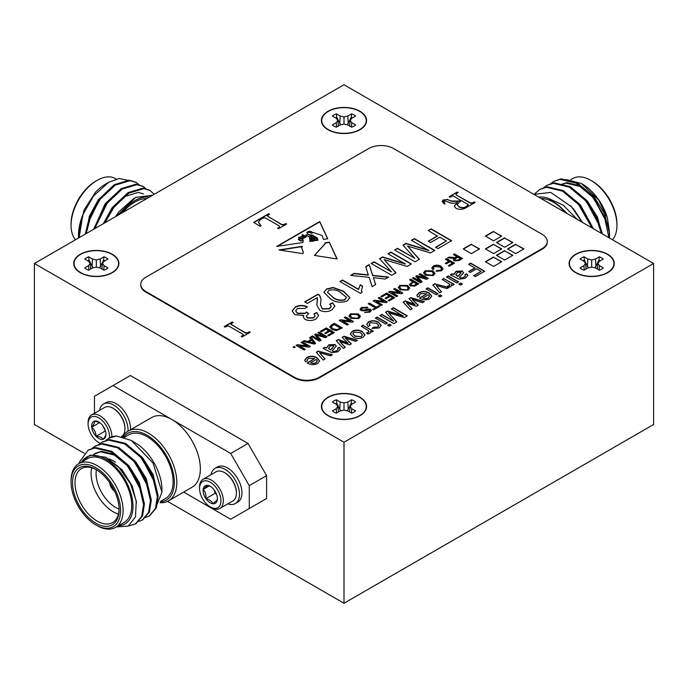 <?xml version="1.0" encoding="UTF-8"?>
<svg xmlns="http://www.w3.org/2000/svg" width="688" height="688" viewBox="0 0 688 688"><rect width="100%" height="100%" fill="white"/><g stroke="black" fill="none" stroke-linecap="round" stroke-linejoin="round"><path stroke-width="1.03" d="M580.07 259.058L583.906 261.277L585.497 263.495L583.906 265.706L580.07 267.924A13.915 8.032 0 0 0 584.009 270.195L587.844 267.976L591.68 267.064L591.68 259.918L587.844 259.006L584.009 256.787A13.915 8.032 0 0 0 580.07 259.058M586.133 268.965L585.497 263.495M584.284 270.031L583.906 265.706M594.991 267.856L598.921 260.262L599.351 256.787L595.516 259.006L591.68 259.918M595.963 266.72L595.516 259.006M583.149 260.838A12.943 7.473 180 0 1 584.439 260.262L588.369 267.856M587.397 266.72L587.844 259.006M584.439 260.262L584.009 256.787M591.68 267.064L595.516 267.976L599.351 270.195A13.915 8.032 0 0 0 603.29 267.924L599.454 265.706L597.863 263.495L599.454 261.277L603.29 259.058A13.915 8.032 0 0 0 599.351 256.787M599.076 270.031L599.454 265.706M597.227 268.965L597.863 263.495M598.921 260.262A12.943 7.473 180 0 1 600.211 260.838M607.409 254.414A22.248 12.84 180 0 1 609.224 271.39A22.248 12.84 180 0 1 574.136 271.39A22.248 12.84 180 0 1 576.948 253.863A22.248 12.84 180 0 1 607.409 254.414M160.442 501.827A38.528 22.248 -120 0 0 166.599 455.989A38.528 22.248 -120 0 0 123.685 437.078M122.713 436.811A40.282 23.254 60 0 1 128.192 431.092A40.282 23.254 60 0 1 148.333 433.087A40.282 23.254 60 0 1 174.649 468.58A40.282 23.254 60 0 1 168.474 500.864A40.282 23.254 60 0 1 160.089 502.722M168.474 500.864L192.004 487.276A40.282 23.254 -120 0 0 198.178 455A40.282 23.254 -120 0 0 171.862 419.499A40.282 23.254 -120 0 0 151.721 417.504L128.192 431.092M183.662 492.092L230.686 519.242L249.262 508.518L249.262 485.642L230.686 453.461L113.038 385.538L94.462 396.262L94.462 413.316M249.262 508.518L266.6 498.508L266.6 475.632L249.262 485.642M230.686 453.461L248.024 443.45L266.6 475.632M248.024 443.45L130.376 375.528L113.038 385.538M160.596 501.363L165.481 498.542A36.782 21.233 -120 0 0 165.481 456.075A36.782 21.233 -120 0 0 128.708 434.842L124.425 437.31M93.448 454.51L100.517 451.801L114.328 455.017L128.149 466.43L141.169 490.871M131.804 458.982L135.029 462.456L148.049 486.898M138.684 455.009L141.909 458.483L154.929 482.924M155.075 509.344L161.955 492.212L153.063 463.067L131.339 440.432L138.838 445.127A38.528 22.248 60 0 1 161.955 489.572L161.955 491.653M88.58 449.926L95.701 447.527L111.748 451.345L127.805 464.744L139.707 484.042L144.428 503.977L142.554 515.923L135.803 523.757M95.46 445.953L102.581 443.554L118.628 447.372L134.685 460.771L146.587 480.069L151.308 500.004L149.434 511.949L142.683 519.784M102.34 441.98L109.461 439.589L125.508 443.399L141.565 456.798L153.467 476.096L158.188 496.031L156.314 507.976L149.563 515.811M81.528 462.078L90.119 455.095L105.754 457.296L118.198 466.498L130.359 483.526L136.25 500.993L135.502 516.843L128.321 526.036L116.281 526.948M79.18 463.437A43.783 25.275 60 0 1 79.533 461.949L79.215 463.411M79.533 461.949L88.141 450.167L94.841 448.026L110.888 451.844L126.945 465.243L138.847 484.533L143.568 504.476L141.694 516.421L135.364 524.015L128.63 525.864M91.831 448.61L95.021 446.194L101.721 444.052L117.768 447.871L133.825 461.27L145.727 480.559L150.448 500.503L148.574 512.448L142.253 520.042L138.512 521.513M98.711 444.637L101.901 442.221L108.601 440.079L124.648 443.898L140.705 457.296L152.607 476.595L157.328 496.53L155.454 508.475L149.133 516.069L145.392 517.539M105.591 440.664L108.79 438.247L116.504 436.029A43.783 25.275 -120 0 0 109.1 438.067A43.783 25.275 -120 0 0 108.953 438.153M131.339 440.432L116.504 436.029M105.264 457.064L122.129 469.904L132.234 485.977L136.499 502.73M93.688 454.493L95.185 453.409M94.746 453.65L101.377 451.302L115.188 454.519L129.009 465.931L139.277 482.4L143.405 499.411L143.405 501.707M122.395 450.717L135.889 461.966L146.157 478.427L150.285 495.437L150.285 497.742M129.275 446.744L142.769 457.993L153.037 474.453L157.165 491.464L157.165 493.769M71.053 481.996A35.028 20.227 -120 0 0 95.821 524.892A35.028 20.227 -120 0 0 120.589 510.591A35.028 20.227 -120 0 0 95.821 467.694A35.028 20.227 -120 0 0 71.053 481.996L71.053 480.559A36.782 21.233 60 0 1 78.673 463.729A36.782 21.233 60 0 1 115.455 484.963A36.782 21.233 60 0 1 115.455 527.429A36.782 21.233 60 0 1 97.06 525.606L95.821 524.892M96.449 469.784A31.175 18 -120 0 0 81.476 468.58A31.175 18 -120 0 0 75.018 482.847A31.175 18 -120 0 0 88.623 514.22A31.175 18 -120 0 0 112.651 522.57A31.175 18 -120 0 0 119.101 509M72.541 482.847A32.929 19.006 60 0 1 95.821 469.405A32.929 19.006 60 0 1 119.11 509.731A32.929 19.006 60 0 1 95.821 523.172A32.929 19.006 60 0 1 72.541 482.847M96.38 469.741A27.675 15.979 -120 0 0 96.071 473.559A27.675 15.979 -120 0 0 119.093 509.086M118.456 514.048A31.175 18 60 0 1 91.117 473.559A31.175 18 60 0 1 91.762 467.814M109.082 458.913A31.175 18 60 0 1 113.159 460.831L115.636 462.259M109.53 482.469A8.755 5.057 -120 0 0 114.647 491.335A8.755 5.057 -120 0 1 109.53 482.469M118.379 525.735A38.528 22.248 -120 0 0 125.001 479.45A38.528 22.248 -120 0 0 81.597 462.035M115.455 527.429L124.124 522.424A36.782 21.233 -120 0 0 124.124 479.957A36.782 21.233 -120 0 0 87.342 458.724L78.673 463.729M305.326 237.042L305.919 236.199L302.402 234.608L301.98 235.408L305.326 237.326L305.902 236.345M314.485 255.446L324.985 244.008M336.974 258.929L329.303 242.408L324.891 243.174M324.985 243.862L314.433 255.437L337.12 258.946L329.303 242.124L324.796 242.898L324.985 244.145M299.59 238.762A0.886 0.507 0 0 0 298.592 239.536L300.983 240.748L302.694 240.551L302.23 239.243L299.59 238.762M308.568 232.2L312.455 232.398C310.718 231.151 309.196 230.953 307.88 231.804L308.568 232.484L312.455 232.398M307.751 231.744L308.568 232.484M301.869 236.638L298.523 237.412L302.333 238.667L301.869 236.638M305.326 237.326L304.173 237.678M303.546 237.592L301.989 235.554M298.472 239.39A0.886 0.507 0 0 0 298.592 239.82L300.983 241.032L302.694 240.551M298.549 237.549L299.899 238.813M301.499 239.114L302.333 238.667M306.031 234.857L306.521 236.629M302.737 238.942L303.262 241.368M310.365 240.009L313.324 240.886M313.195 241.247L310.787 239.734L312.404 241.368M313.745 240.877L313.702 240.301L310.52 238.401M314.76 240.731L314.468 239.166L312.361 238.177C310.451 237.824 309.978 238.039 310.942 238.839L310.46 238.521M315.517 240.619L314.863 238.512L315.611 240.602L314.734 240.731L314.855 239.613M309.901 236.354L314.863 238.796M307.398 232.166C306.556 234.135 308.181 235.176 312.266 235.305L317.194 238.151L317.976 240.241M306.771 232.51L307.398 231.882C306.556 233.843 308.181 234.892 312.266 235.021L317.194 237.859L318.08 240.232L316.54 240.465L316.317 238.1L311.664 235.597L309.892 236.208L314.863 238.512M327.626 238.796L319.757 221.863L277.35 246.347M313.702 240.301L313.195 240.963L310.787 239.45L312.404 241.084L309.875 241.462L309.6 237.326L306.014 234.685L306.53 236.491L302.729 238.796L303.27 241.221L302.72 242.537L276.679 246.442L319.757 221.579L327.746 238.779L323.498 239.415L322.027 235.477L313.272 232.501L311.81 233.292L307.398 231.882M313.702 240.017L310.942 239.123M303.322 252.384L301.533 247.646M301.903 246.665L279.878 250.079M302.935 253.648L303.331 252.238L301.525 247.499L302.462 246.295L278.95 249.933L302.935 253.648M361.312 336.406L362.464 334.824L360.521 332.614L353.942 332.149L352.806 333.714L354.819 335.968L361.312 336.69L362.464 334.97M432.434 274.968L433.56 273.411L431.815 271.511L426.078 271.278L424.978 272.766L426.586 274.658L432.434 275.252L433.552 273.557M329.879 349.384L330.395 349.693L332.545 347.81L333.396 345.608L330.042 345.944L328.726 348.412L330.395 349.693M333.869 346.451L333.396 345.608M328.606 348.016L329.879 349.667M315.955 362.593L317.306 360.83L316.368 359.446L310.615 362.774L312.937 363.35L315.955 362.877L317.297 360.976M460.496 258.645L457.924 257.166L455.774 258.404L454.759 259.436L455.327 260.176L458.105 260.03L460.496 258.645L458.105 260.03M346.253 297.199L340.827 292.692C337.455 290.001 333.474 289.218 328.864 290.345L327.522 292.288L332.94 297.25C336.337 299.951 340.336 300.733 344.937 299.581L346.253 297.199L346.313 297.844M428.151 297.818L429.51 296.055L428.564 294.67L422.81 297.99L425.132 298.566L428.151 298.102L429.501 296.201M457.185 275.888L457.692 276.198L459.842 274.306L460.693 272.113L457.348 272.448L456.024 274.916L457.692 276.198M461.166 272.955L460.693 272.113M455.903 274.521L457.185 276.172M416.722 283.92L413.849 282.261L411.914 283.37L410.934 284.411L411.613 285.236L413.815 285.511L416.722 283.92L414.812 285.021M407.158 289.562L408.285 288.005L406.539 286.105L400.803 285.873L399.702 287.36L401.31 289.252L407.158 289.846L408.276 288.152M357.837 318.037L358.973 316.48L357.218 314.579L351.482 314.347L350.39 315.835L351.989 317.727L357.837 318.32L358.964 316.626M313.1 342.039L311.698 340.285L308.964 341.859L314.029 343.209L313.1 342.039M340.285 328.056L334.119 324.495L331.134 326.869L332.94 328.795L337.163 329.655L340.285 328.056L338.659 328.993M409.154 298.902L410.891 297.895L424.014 301.869M403.28 302.29L405.198 301.181L414.967 304.646L408.973 298.721L410.891 297.612L424.341 301.679L422.475 302.763L412.121 299.357L418.252 305.197L416.386 306.272L406.548 302.823L412.198 308.688L410.315 309.772L403.108 302.109L405.198 300.897L414.967 304.363M406.548 302.823L412.017 308.792M412.121 299.357L418.063 305.3M391.592 309.032L393.33 308.035L407.107 315.99M385.727 312.421L387.628 311.329L403.211 316.033L391.352 308.895L393.33 307.751L407.348 315.852L404.372 317.564L388.711 312.868L396.813 321.932L393.863 323.635L379.845 315.534L381.814 314.399L393.682 321.244L385.564 312.232L387.628 311.045L403.211 315.749M380.086 315.68L381.814 314.683L393.682 321.244M388.711 312.868L396.649 322.027M387.817 325.338L389.374 324.444L390.922 325.338M389.374 326.232L387.576 325.192L389.374 324.151L391.171 325.192L389.374 326.232M375.596 318.277L377.144 317.383L387.146 323.154M385.598 324.048L375.347 318.131L377.144 317.091L387.396 323.007L385.598 324.048M369.207 324.254L369.912 325.605M372.191 328.511L373.55 327.557L377.566 327.307L378.718 325.63M366.79 324.366L368.587 322.113C371.993 320.522 375.278 320.651 378.452 322.5L381.186 325.51M376.706 323.274L370.264 322.724L369.189 324.125L370.135 325.501L368.157 326.439L366.781 324.229L368.587 321.829C371.993 320.238 375.278 320.359 378.452 322.208L381.195 325.364L379.2 327.952L371.933 328.408L373.55 327.264L377.566 327.024L378.727 325.484L376.706 323.274M361.57 326.37L363.118 325.476L373.12 331.255M366.678 333.112L368.286 332.665L368.544 331.005M368.286 332.665L368.544 330.722L368.897 331.642M363.118 325.476L373.369 331.109L371.752 332.046L370.316 331.22L370.608 332.407M368.544 330.722L361.32 326.232L363.118 325.192M370.316 331.22L370.617 332.27L369.834 333.353L367.676 334.05L366.678 332.829L368.286 332.381M352.815 333.861L354.819 335.968M354.819 336.26L361.312 336.69M350.312 334.05L352.325 331.504C355.765 329.879 359.093 329.999 362.309 331.865L364.941 335.168M353.107 337.06L350.312 333.904L352.325 331.212C355.765 329.595 359.093 329.715 362.309 331.573L364.941 334.875L362.937 337.344C359.566 338.926 356.289 338.831 353.107 337.06M342.271 337.516L344.009 336.509L357.132 340.483M336.389 340.904L338.307 339.803L348.076 343.26L342.082 337.335L344.009 336.226L357.459 340.293L355.584 341.377L345.238 337.98L351.362 343.811L349.504 344.886L339.666 341.446L345.307 347.311L343.432 348.395L336.217 340.723L338.307 339.519L348.076 342.977M339.666 341.446L345.135 347.414M345.238 337.98L351.172 343.923M419.336 274.512L420.213 274.005L427.979 278.485M415.948 276.464L416.962 275.879L425.863 278.571L419.087 274.366L420.213 273.712L428.228 278.339L426.534 279.328L417.582 276.645L422.208 281.822L420.523 282.794L412.508 278.167L413.643 277.513L420.42 281.426L415.776 276.275L416.962 275.596L425.863 278.279M412.757 278.305L413.643 277.797L420.42 281.426M417.582 276.645L422.045 281.917M424.986 272.904L426.586 274.658M426.586 274.951L432.434 275.252M423.524 273.041L425.15 271.038L432.95 271.149L434.979 273.489M425.442 275.312L423.516 272.895L425.15 270.754L432.95 270.866L434.988 273.342L433.363 275.501L425.442 275.312M433.345 267.933L433.818 269.077M436.312 271.313L436.957 270.737L440.621 270.522L441.662 269.034M431.823 268.088L433.251 266.359C435.925 265.061 438.557 265.147 441.137 266.617L443.072 268.862M440.01 266.987L434.283 266.548L433.328 267.787L434.042 268.999L432.649 269.498L431.815 267.942L433.251 266.075C435.925 264.777 438.557 264.863 441.137 266.333L443.081 268.716L441.49 270.805L436.072 271.244L436.957 270.453L440.621 270.238L441.67 268.896L440.01 266.987M445.635 259.324L446.521 258.817L454.286 263.298M445.635 263.478L448.989 261.543L445.385 259.178L446.521 258.533L454.536 263.16L449.187 266.239L448.266 265.706L452.48 263.272L449.909 261.793L446.314 263.865L445.385 263.332L448.989 261.259M448.516 265.852L452.48 263.272M330.395 349.977L332.545 348.094L333.396 345.892M328.597 348.162L328.726 348.696M323.377 348.42L324.822 347.586L326.619 348.008L328.838 345.058L335.09 344.8L336.303 346.322M337.765 348.438L339.562 347.586L340.508 349.074M335.09 344.8L336.312 346.184L332.02 350.906L334.273 351.68L336.681 350.914L338.066 349.323M339.562 347.586L340.517 348.936L337.98 351.749L331.831 352.703L323.025 348.343L324.822 347.302L326.619 347.715L328.838 344.774L335.09 344.507M336.681 350.914L338.075 349.177L337.584 348.24L339.562 347.302M334.273 351.68L336.681 350.631M332.433 351.155L334.273 351.396M316.446 352.419L318.561 351.207L332.037 354.974M318.561 351.207L332.373 354.776L330.472 355.877L319.585 352.686L324.934 359.067M320.9 354.466L325.106 358.973L323.205 360.073L316.282 352.23L318.561 350.914M319.585 352.686L320.9 354.174M312.937 363.35L310.615 362.774M312.937 363.634L315.955 362.877M307.132 360.194L307.278 360.951M307.45 363.015L314.751 358.517L308.456 358.414L307.123 360.048L307.398 360.89L305.455 361.802L304.681 360.151L306.865 357.459C310.279 355.773 313.633 355.851 316.91 357.683L319.576 360.873L317.564 363.531C314.141 365.104 310.838 364.975 307.656 363.144L307.209 362.868L314.751 358.517M304.689 360.297L306.865 357.751C310.279 356.057 313.633 356.135 316.91 357.975L319.576 361.019M454.785 259.582L455.327 260.176M455.327 260.46L458.105 260.313M453.65 254.698L454.536 254.19L462.302 258.671M448.103 257.897L449.006 257.381L455.25 257.888L456.995 256.916L453.401 254.551L454.536 253.906L462.551 258.533L459.068 260.537L454.226 260.838L453.323 259.651L454.192 258.37L447.716 257.845L449.006 257.097L455.25 257.596L456.995 256.633M453.332 259.789L454.192 258.37M327.522 292.434L332.94 297.25M332.94 297.534C336.337 300.243 340.336 301.017 344.937 299.873L344.937 299.581M344.937 299.873L346.253 297.483M323.919 292.409L326.499 289.261L333.061 287.756L343.45 291.463L349.848 297.801M326.499 288.977L333.061 287.472L343.45 291.17L349.848 297.663L347.268 300.966C341.024 303.15 335.374 302.419 330.309 298.764L323.91 292.262L326.499 289.261M316.815 305.352L317.521 298.91M329.913 304.32L332.545 303.073L334.893 306.255M320.453 304.896L322.397 309.05L329.449 308.809L331.289 306.375M304.93 302.023L318.088 294.421L319.636 295.634L321.021 299.237M317.065 302.152L317.34 297.603L307.312 303.399L304.681 301.877L318.088 294.137L319.636 295.35L321.021 299.091L320.453 304.75L322.397 308.766L329.449 308.525L331.298 306.237L329.655 304.156L332.545 302.789L334.893 306.117L331.762 309.918C327.892 312.051 323.902 312.18 319.791 310.297L316.815 305.231L317.065 302.445M292.176 311.157L295.152 307.364C299.039 305.36 303.098 305.248 307.312 307.02M303.219 317.048L303.718 315.396L294.817 314.7L292.168 311.01L295.152 307.08C299.039 305.076 303.098 304.965 307.312 306.736L304.947 308.405L297.422 308.499L295.651 310.778L297.465 313.195L305.128 313.178L306.547 312.034L308.645 313.556L306.255 316.162L307.536 317.787L313.59 317.684L315.087 315.74L313.883 313.866L316.772 312.507L318.639 315.603L316.033 319C312.455 320.9 308.774 321.021 304.99 319.361L303.21 316.91L303.718 315.396M314.098 314.055L316.772 312.791L318.63 315.749M306.263 316.317L307.536 318.08L313.59 317.968L315.078 315.887M295.659 310.916L297.465 313.479L305.128 313.461L306.547 312.318L308.405 313.668M468.915 264.398L470.644 263.401L484.421 271.356M468.915 271.665L474.961 268.174L468.666 264.252L470.644 263.117L484.67 271.21L475.313 276.61L473.697 275.673L481.067 271.416L476.578 268.827L470.282 272.457L468.666 271.519L474.961 267.89M473.946 275.819L481.067 271.416M361.501 290.181L361.991 292.469M340.156 281.684L342.538 280.308L358.517 289.536L360.228 285.056L362.533 286.389M362.112 292.4L360.417 293.38L339.906 281.538L342.538 280.025L358.517 289.244L360.228 284.772L362.653 286.165L361.501 290.035L362.112 292.4M365.775 266.892L369.232 264.897L372.681 275.647L388.264 277.298M350.983 275.432L354.053 273.661L368.355 275.183L365.698 266.652L369.232 264.613L372.681 275.355L388.686 277.058L385.203 279.07L373.412 277.625L375.657 284.583L372.122 286.621L369.146 277.367L350.562 275.389L354.053 273.377L368.355 274.89M373.412 277.625L375.579 284.626M388.264 253.906L390.913 252.384L411.166 264.08M379.724 258.834L382.58 257.192L405.37 264.072L388.015 253.76L390.913 252.092L411.415 263.934L407.064 266.445L384.153 259.582L396.013 272.826L391.696 275.32L371.193 263.478L374.083 261.81L391.438 271.829L379.561 258.654L382.58 256.908L405.37 263.779M371.443 263.624L374.083 262.094L391.438 271.829M384.153 259.582L395.841 272.921M411.665 240.396L414.305 238.874L434.567 250.57M403.125 245.332L405.98 243.681L428.77 250.561L411.415 240.258L414.305 238.59L434.816 250.423L430.464 252.935L407.554 246.072L419.413 259.316L415.096 261.81L394.594 249.968L397.483 248.299L414.83 258.318L402.953 245.143L405.98 243.397L428.77 250.277M394.835 250.114L397.483 248.583L414.83 258.318M407.554 246.072L419.241 259.419M432.967 285.15L435.074 283.938L448.55 287.704M435.074 283.938L448.886 287.507L446.985 288.607L436.097 285.417L441.455 291.798M437.413 287.197L441.619 291.703L439.718 292.804L432.795 284.961L435.074 283.645M436.097 285.417L437.413 286.905M438.523 296.064L440.079 295.169L441.627 296.064M440.079 296.958L438.273 295.917L440.079 294.877L441.877 295.917L440.079 296.958M426.302 289.003L427.85 288.109L437.852 293.879M436.295 294.774L426.053 288.857L427.85 287.816L438.101 293.742L436.295 294.774M425.132 298.566L422.81 297.99M425.132 298.859L428.151 298.102M419.327 295.419L419.474 296.175M419.646 298.239L426.947 293.742L420.652 293.638L419.319 295.272L419.594 296.115L417.659 297.027L416.876 295.376L419.061 292.684C422.475 290.998 425.829 291.076 429.106 292.907L431.772 296.098L429.768 298.755C426.345 300.329 423.043 300.192 419.861 298.36L419.405 298.093L426.947 293.742M416.885 295.522L419.061 292.976C422.475 291.282 425.829 291.359 429.106 293.191L431.772 296.244M457.692 276.481L459.842 274.598L460.693 272.396M455.903 274.667L456.024 275.2M450.683 274.925L452.119 274.091L453.917 274.503L456.135 271.562L462.388 271.304L463.6 272.826M465.062 274.942L466.868 274.091L467.814 275.578M462.388 271.304L463.609 272.689L459.326 277.41L461.571 278.184L463.987 277.419L465.363 275.828M466.868 274.091L467.823 275.441L465.277 278.253L459.128 279.208L450.322 274.847L452.119 273.807L453.917 274.22L456.135 271.278L462.388 271.012M463.987 277.419L465.38 275.682L464.89 274.744L466.868 273.807M461.571 278.184L463.987 277.135M459.73 277.66L461.571 277.9M459.025 284.23L460.573 283.327L462.121 284.23M460.573 285.124L458.776 284.084L460.573 283.043L462.37 284.084L460.573 285.124M446.796 277.169L448.344 276.275L458.346 282.046M456.798 282.94L446.546 277.023L448.344 275.983L458.595 281.899L456.798 282.94M442.479 279.655L444.027 278.76L454.028 284.54M447.587 286.397L449.204 285.95L449.806 284.927M444.027 278.76L454.278 284.393L452.661 285.331L451.233 284.505L451.526 285.701M449.204 285.95L449.453 284.006L442.229 279.517L444.027 278.477M449.823 285.073L449.453 284.006M451.233 284.505L451.534 285.563L450.752 286.638L448.585 287.335L447.587 286.113L449.204 285.666M501.5 236.242L493.563 231.658L485.633 236.233M493.563 231.374L485.384 236.087L493.571 240.817L501.741 236.096L493.563 231.658M512.594 242.649L504.657 238.065L496.727 242.64M504.657 237.781L496.478 242.494L504.665 247.224L512.844 242.503L504.657 238.065M479.304 249.056L471.366 244.472L463.437 249.047M471.366 244.188L463.196 248.901L471.375 253.631L479.553 248.91L471.366 244.472M501.5 249.056L493.563 244.472L485.633 249.047M493.563 244.188L485.384 248.901L493.571 253.631L501.741 248.91L493.563 244.472M501.5 261.861L493.563 257.286L485.633 261.861M493.563 256.994L485.384 261.715L493.571 266.445L501.741 261.724L493.563 257.286M512.594 255.463L504.657 250.879L496.727 255.454M504.657 250.587L496.478 255.308L504.665 260.038L512.844 255.317L504.657 250.879M410.951 284.557L411.613 285.236M411.613 285.529L413.815 285.511M413.815 285.804L414.812 285.305M409.885 279.964L410.762 279.457L418.528 283.946M409.429 284.634L412.92 282.011L409.635 279.827L410.762 279.173L418.777 283.8L414.572 286.139L410.512 285.907L409.412 284.488L412.92 281.727M399.711 287.498L401.31 289.252M401.31 289.536L407.158 289.846M398.249 287.636L399.874 285.632L407.674 285.744L409.704 288.083M400.167 289.906L398.24 287.489L399.874 285.339L407.674 285.46L409.713 287.937L408.087 290.087L400.167 289.906M393.854 289.218L394.74 288.711L402.506 293.2M388.815 292.125L389.769 291.583L399.582 292.821L393.605 289.08L394.74 288.427L402.747 293.054L401.56 293.742L391.739 292.512L397.716 295.96L396.589 296.614L388.574 291.987L389.769 291.299L399.582 292.529M391.739 292.512L397.466 296.107M381.109 296.58L386.725 293.337L394.491 297.827M385.323 298.42L389.288 296.124L386.518 294.24L381.788 296.967L380.868 296.433L386.725 293.054L394.74 297.68L389.081 300.94L388.161 300.407L392.685 297.801L390.216 296.373L386.002 298.807L385.074 298.274L389.288 295.84M388.41 300.553L392.685 297.801M378.443 298.119L379.32 297.612L387.095 302.092M373.403 301.026L374.358 300.484L384.171 301.714L378.194 297.981L379.32 297.328L387.335 301.955L386.14 302.643L376.327 301.404L382.304 304.861L381.178 305.506L373.163 300.88L374.358 300.192L384.171 301.43M376.327 301.404L382.055 304.999M368.476 303.872L369.361 303.365L376.448 307.459L379.019 305.971L379.69 306.366M372.999 309.454L375.321 307.828L368.226 303.735L369.361 303.081L376.448 307.175L379.019 305.687L379.939 306.22L373.67 309.841L372.75 309.308L375.321 307.828M360.048 309.428L361.484 307.794L367.71 307.519M364.898 312.584L369 311.879L369.499 310.211M369 311.879L369.499 309.918L369.929 310.701M361.518 309.282L362.026 310.159L363.961 310.297L367.641 309.196L370.557 309.514L371.391 310.546M369.499 309.918L364.279 310.881L360.951 310.563L360.039 309.29L361.484 307.51L367.71 307.235L366.584 307.88L362.456 308.009L361.501 309.136L362.026 309.875L363.961 310.013L367.641 308.912L370.557 309.23L371.4 310.4L369.963 312.103L364.631 312.455L369 311.595M350.398 315.973L351.989 317.727M351.989 318.011L357.837 318.32M348.936 316.11L350.553 314.098L358.362 314.218L360.392 316.549M350.854 318.372L348.928 315.964L350.553 313.814L358.362 313.934L360.4 316.411L358.766 318.561L350.854 318.372M314.029 343.209L308.964 341.859M309.72 337.799L310.761 337.197L315.439 343.458M303.468 341.403L304.32 340.913L307.699 341.807L311.114 339.838L309.557 337.602L310.761 336.914L315.594 343.372L314.313 344.112L303.124 341.317L304.32 340.629L307.699 341.523L311.114 339.554M301.387 342.607L302.264 342.099L310.03 346.58M296.347 345.514L297.293 344.972L307.115 346.202L301.138 342.469L302.264 341.816L310.279 346.442L309.084 347.13L299.263 345.892L305.248 349.349L304.113 350.003L296.098 345.376L297.293 344.688L307.115 345.918M299.263 345.892L304.999 349.487M293.372 347.234L294.146 346.786L294.928 347.234M294.146 347.689L293.122 347.096L294.146 346.503L295.178 347.096L294.146 347.689M523.688 249.056L515.751 244.472L507.821 249.047M515.751 244.188L507.581 248.901L515.759 253.631L523.938 248.91L515.751 244.472M318.234 332.88L319.112 332.373L326.886 336.853M314.846 334.832L315.861 334.248L324.77 336.939L317.985 332.734L319.112 332.089L327.127 336.716L325.433 337.696L316.48 335.013L321.107 340.19L319.421 341.162L311.406 336.535L312.541 335.882L319.318 339.795L314.674 334.652L315.861 333.964L324.77 336.656M311.655 336.681L312.541 336.165L319.318 339.795M316.48 335.013L320.943 340.285M320.703 331.461L326.31 328.219L334.076 332.7M324.908 333.293L328.873 331.005L326.103 329.122L321.373 331.848L320.453 331.315L326.31 327.935L334.325 332.562L328.675 335.821L327.746 335.288L332.27 332.682L329.801 331.255L325.587 333.689L324.667 333.155L328.873 330.722M327.995 335.434L332.27 332.682M332.94 328.795L331.134 326.869M332.94 329.088L337.163 329.655M337.163 329.948L338.659 329.277M329.707 327.101L334.325 323.592L342.091 328.073M331.797 329.44L329.698 326.955L331.453 324.96L334.325 323.308L342.332 327.935L336.329 330.61L331.797 329.44M344.533 317.693L345.419 317.185L353.185 321.666M339.502 320.599L340.448 320.058L350.269 321.287L344.284 317.555L345.419 316.901L353.434 321.528L352.239 322.216L342.418 320.978L348.395 324.435L347.268 325.089L339.253 320.462L340.448 319.774L350.269 321.004M342.418 320.978L348.154 324.573M428.486 230.686L431.135 229.156L451.388 240.852M428.486 241.307L437.439 236.139L428.246 230.54L431.135 228.872L451.638 240.714L437.972 248.6L435.599 247.241L446.383 241.015L439.813 237.222L430.611 242.529L428.246 241.17L437.439 235.855M435.848 247.379L446.383 241.015M468.046 204.431L461.579 200.698L459.524 201.876L457.056 204.56L458.819 206.538C461.674 208.086 464.366 207.948 466.903 206.125L468.046 204.431L468.399 205.041M457.064 204.697L458.819 206.538M458.819 206.83C461.674 208.369 464.366 208.232 466.903 206.409L466.903 206.125M466.903 206.409L468.046 204.723M456.445 193.853L456.221 194.971L470.549 203.244L472.544 203.149L474.23 202.177L474.901 202.564M449.402 196.854L457.202 192.064L458.122 192.597L456.445 193.569L456.221 194.687L455.852 194.214L456.221 194.971L470.549 202.951L472.544 202.865L474.23 201.894L475.15 202.427L466.008 207.699C462.852 209.625 459.498 209.84 455.955 208.344L454.295 206.082L457.4 202.392C454.149 203.639 451.053 203.485 448.103 201.945L445.007 201.068L443.614 201.24L443.304 201.911M457.202 192.348L457.881 192.735M442.083 201.541L443.287 200.122L447.613 199.658L451.62 201.3L459.197 201.292L460.659 200.449L453.684 196.14L452.842 195.908L450.072 197.241L449.152 196.716L457.202 192.064M443.614 201.524L445.016 203.906M454.304 206.228L457.4 202.392M459.197 201.292L460.659 200.165M447.613 199.658L451.62 201.016L459.197 201.008M443.287 200.122L447.613 199.374M443.614 201.24L445.016 203.622L444.328 204.018L442.074 201.395L443.287 199.83M230.919 324.211L245.263 332.94L246.424 333.379L249.254 332.063L249.933 332.45M224.434 326.74L232.234 322.233L232.905 322.62M241.454 336.57L243.449 334.97M247.904 332.553L249.254 331.779L250.174 332.313L242.124 336.957L241.204 336.423L243.492 334.824L242.726 334.119L229.164 326.284L227.934 325.82L225.105 327.127L224.185 326.594L232.234 321.95L233.155 322.483L230.867 324.074L231.693 324.822L245.263 332.657L247.904 332.846M267.443 215.998L282.028 224.907L283.92 224.864L285.692 223.832L286.371 224.228M253.958 222.499L268.673 214.011L269.343 214.398M258.456 222.267L260.881 225.922M277.892 228.339L279.534 227.393L279.371 226.008L265.241 217.847L262.893 218.122L260.408 219.558L258.456 222.129L261.079 225.81L260.159 226.343L253.717 222.353L268.673 213.719L269.593 214.252L267.417 215.851L268.036 216.539L282.028 224.615L283.92 224.572L285.692 223.548L286.612 224.082L278.563 228.726L277.642 228.201L279.534 227.109L279.371 226.008M294.464 377.316A17.51 10.114 0 0 0 319.232 377.316L542.144 248.617A17.51 10.114 0 0 0 547.27 241.471A17.51 10.114 0 0 0 542.144 234.324L393.536 148.522A17.51 10.114 0 0 0 368.768 148.522L145.856 277.221A17.51 10.114 0 0 0 140.73 284.368A17.51 10.114 0 0 0 145.856 291.523L294.464 377.316L294.464 377.893A17.51 10.114 180 0 0 319.232 377.893L542.144 249.194L542.144 248.617M145.856 291.523L145.856 292.09A17.51 10.114 180 0 1 140.73 284.944A17.51 10.114 180 0 1 140.73 284.651M547.27 241.755A17.51 10.114 180 0 1 547.27 242.038A17.51 10.114 180 0 1 542.144 249.194M145.856 292.09L294.464 377.893M130.453 429.785A20.313 11.73 -120 0 0 122.146 408.62A20.313 11.73 -120 0 0 105.978 402.626L103.501 404.054A20.313 11.73 -120 0 0 99.545 410.375M127.977 431.221A20.313 11.73 -120 0 0 119.669 410.057A20.313 11.73 -120 0 0 103.501 404.054M113.064 408.259L113.658 408.603A15.97 9.219 60 0 1 124.949 428.168L124.949 428.856A16.813 9.709 -120 0 0 113.064 408.259A16.813 9.709 -120 0 0 104.653 407.434L91.581 414.984A16.813 9.709 -120 0 0 88.098 422.673L88.098 424.049A15.136 8.738 -120 0 0 98.797 442.582A15.136 8.738 -120 0 0 100.259 443.313M121.509 436.527A16.813 9.709 -120 0 0 124.046 433.586A16.813 9.709 -120 0 0 124.949 428.856M111.869 436.828A16.813 9.709 -120 0 0 104.705 419.671A16.813 9.709 -120 0 0 91.581 414.984M98.797 442.582L99.984 443.27A16.813 9.709 -120 0 0 100.173 443.373M109.409 437.895A15.136 8.738 -120 0 0 99.468 418.278A15.136 8.738 -120 0 0 88.098 424.049M105.883 433.242C106.236 434.524 105.324 436.536 103.148 439.288A10.114 5.839 -120 0 0 105.943 434.352A10.114 5.839 -120 0 0 105.883 433.242A10.114 5.839 -120 0 0 101.532 424.178A10.114 5.839 -120 0 0 98.797 421.968A10.114 5.839 -120 0 0 94.445 421.168A10.114 5.839 -120 0 0 91.71 427.205A10.114 5.839 -120 0 0 96.062 436.269A10.114 5.839 -120 0 0 103.148 439.288C102.056 437.568 99.691 436.562 96.062 436.269C95.873 432.554 94.419 429.527 91.71 427.205C93.869 424.487 94.781 422.466 94.445 421.168L99.287 422.277M105.419 430.937L96.062 436.269M105.35 430.912L102.933 425.881M99.726 422.578L91.71 427.205M575.701 272.715A22.592 13.046 0 0 0 579.52 274.486A22.592 13.046 0 0 0 603.84 274.486A22.592 13.046 0 0 0 609.792 255.695A22.592 13.046 0 0 0 576.897 253.623A22.592 13.046 0 0 0 575.701 272.715M328.021 415.715A22.592 13.046 0 0 0 331.84 417.478A22.592 13.046 0 0 0 356.16 417.478A22.592 13.046 0 0 0 362.112 398.687A22.592 13.046 0 0 0 329.217 396.623A22.592 13.046 0 0 0 328.021 415.715M80.341 272.715A22.592 13.046 0 0 0 84.16 274.486A22.592 13.046 0 0 0 108.48 274.486A22.592 13.046 0 0 0 114.432 255.695A22.592 13.046 0 0 0 81.537 253.623A22.592 13.046 0 0 0 80.341 272.715M328.021 129.722A22.592 13.046 0 0 0 331.84 131.485A22.592 13.046 0 0 0 356.16 131.485A22.592 13.046 0 0 0 362.112 112.694A22.592 13.046 0 0 0 329.217 110.63A22.592 13.046 0 0 0 328.021 129.722M34.4 263.495L344 442.238L653.6 263.495L344 84.744L34.4 263.495L34.4 424.505L84.254 453.289M167.519 501.363L344 603.256L653.6 424.505L653.6 263.495M344 442.238L344 603.256M113.021 186.603L98.221 199.916L89.32 216.402L86.103 233.645M119.901 190.576L105.101 203.88L93.783 229.207M126.781 194.549L111.981 207.853L103.32 223.703M134.014 198.333L118.861 211.827L115.601 216.608M129.439 180.643L119.187 178.502L108.73 182.26L93.508 195.968L82.792 214.794L79.163 237.644M139.372 185.003L136.233 182.501L130.101 180.677L115.188 185.158L100.285 199.219L90.859 215.688L86.198 233.585M146.252 188.976L143.113 186.474L136.981 184.651L122.068 189.131L107.165 203.192L94.712 228.674M154.241 194.3L149.993 190.438L143.861 188.624L128.948 193.104L114.045 207.157L104.997 222.731M78.604 237.971L78.492 235.038M82.792 214.794A43.783 25.275 120 0 0 78.484 235.468L84.048 210.003L95.632 192.055A38.528 22.248 -60 0 1 105.728 183.988L108.73 182.26M135.803 182.26L129.241 180.179L114.328 184.659L99.425 198.72L89.775 215.757L85.243 234.135M142.683 186.233L136.121 184.152L121.208 188.632L106.305 202.693L93.559 229.336M149.563 190.206L143.001 188.125L128.088 192.606L113.185 206.667L103.596 223.54M117.02 215.791L135.631 197.396L152.573 195.263M82.121 216.565L81.734 217.958M104.576 194.102L99.081 200.406L88.614 221.932M111.456 198.075L105.961 204.379L94.867 228.579M143.396 193.93L138.185 192.399L125.508 196.278L112.841 208.352L104.671 222.921M79.679 224.933L79.24 230.42M71.053 225.458L71.053 224.03A35.028 20.227 -60 0 1 95.821 181.125L97.06 180.411A36.782 21.233 120 0 0 71.053 225.458A36.782 21.233 120 0 0 75.551 239.734M116.281 179.069L115.455 178.588A36.782 21.233 120 0 0 97.06 180.411M149.262 197.181A38.528 22.248 120 0 0 120.159 213.977M122.636 212.549A36.782 21.233 -60 0 1 146.785 198.608M78.484 235.468A43.783 25.275 120 0 0 78.57 237.988M211.001 474.729A20.313 11.73 60 0 1 214.957 468.399L217.434 466.971A20.313 11.73 60 0 1 237.747 478.702A20.313 11.73 60 0 1 237.747 502.163L235.27 503.59A20.313 11.73 60 0 1 227.814 503.848M214.957 468.399A20.313 11.73 60 0 1 235.27 480.129A20.313 11.73 60 0 1 235.27 503.59M236.405 493.201L236.405 492.513A15.97 9.219 -120 0 0 225.114 472.957L224.52 472.613A16.813 9.709 60 0 1 235.502 487.422A16.813 9.709 60 0 1 236.405 493.201A16.813 9.709 60 0 1 232.922 500.898L219.85 508.449A16.813 9.709 60 0 1 211.44 507.615L210.253 506.927A15.136 8.738 60 0 1 200.371 493.606A15.136 8.738 60 0 1 199.554 488.394A15.136 8.738 60 0 1 210.253 482.219A15.136 8.738 60 0 1 220.951 500.752A15.136 8.738 60 0 1 210.253 506.927M214.226 490.002L215.189 493.253L216.522 494.225M210.7 486.597L207.518 485.367L203.166 489.409C205.351 491.714 206.262 494.784 205.901 498.619C209.522 499.591 211.887 501.311 212.988 503.779L217.339 499.746L217.399 498.465M215.189 493.253L205.901 498.619A10.114 5.839 60 0 1 203.166 489.409A10.114 5.839 60 0 1 207.518 485.367A10.114 5.839 60 0 1 210.253 486.321A10.114 5.839 60 0 1 214.604 490.535A10.114 5.839 60 0 1 217.399 498.705A10.114 5.839 60 0 1 217.339 499.746A10.114 5.839 60 0 1 212.988 503.779A10.114 5.839 60 0 1 205.901 498.619M209.195 485.926L203.166 489.409M199.554 488.394L199.554 487.027A16.813 9.709 60 0 1 203.037 479.33A16.813 9.709 60 0 1 219.85 489.039A16.813 9.709 60 0 1 219.85 508.449M203.037 479.33L216.109 471.779A16.813 9.709 60 0 1 224.52 472.613M332.39 402.059L336.226 404.277L337.817 406.488L336.226 408.706L332.39 410.917A13.915 8.032 0 0 0 336.329 413.187L340.164 410.977L344 410.057L344 402.919L340.164 401.998L336.329 399.788A13.915 8.032 0 0 0 332.39 402.059M338.453 411.966L337.817 406.488M336.604 413.032L336.226 408.706M347.311 410.848L351.241 403.263L351.671 399.788L347.836 401.998L344 402.919M348.283 409.713L347.836 401.998M335.469 403.83A12.943 7.473 180 0 1 336.759 403.263L340.689 410.848M339.717 409.713L340.164 401.998M336.759 403.263L336.329 399.788M344 410.057L347.836 410.977L351.671 413.187A13.915 8.032 0 0 0 355.61 410.917L351.774 408.706L350.183 406.488L351.774 404.277L355.61 402.059A13.915 8.032 0 0 0 351.671 399.788M351.396 413.032L351.774 408.706M349.547 411.966L350.183 406.488M351.241 403.263A12.943 7.473 180 0 1 352.531 403.83M359.729 397.406A22.248 12.84 180 0 1 361.544 414.382A22.248 12.84 180 0 1 326.456 414.382A22.248 12.84 180 0 1 329.268 396.864A22.248 12.84 180 0 1 359.729 397.406M84.71 259.058L88.546 261.277L90.137 263.495L88.546 265.706L84.71 267.924A13.915 8.032 0 0 0 88.649 270.195L92.484 267.976L96.32 267.064L96.32 259.918L92.484 259.006L88.649 256.787A13.915 8.032 0 0 0 84.71 259.058M90.773 268.965L90.137 263.495M88.924 270.031L88.546 265.706M99.631 267.856L103.561 260.262L103.991 256.787L100.156 259.006L96.32 259.918M100.603 266.72L100.156 259.006M87.789 260.838A12.943 7.473 180 0 1 89.079 260.262L93.009 267.856M92.037 266.72L92.484 259.006M89.079 260.262L88.649 256.787M96.32 267.064L100.156 267.976L103.991 270.195A13.915 8.032 0 0 0 107.93 267.924L104.094 265.706L102.503 263.495L104.094 261.277L107.93 259.058A13.915 8.032 0 0 0 103.991 256.787M103.716 270.031L104.094 265.706M101.867 268.965L102.503 263.495M103.561 260.262A12.943 7.473 180 0 1 104.851 260.838M112.049 254.414A22.248 12.84 180 0 1 113.864 271.39A22.248 12.84 180 0 1 78.776 271.39A22.248 12.84 180 0 1 81.588 253.863A22.248 12.84 180 0 1 112.049 254.414M111.336 485.195A7.009 4.042 -120 0 0 113.193 488.411M608.76 230.738L604.64 213.727L594.363 197.267L580.552 185.846L566.731 182.63L560.969 184.487L566.731 182.63L580.552 185.846L594.363 197.267L604.64 213.727L608.76 230.738L608.794 227.401L608.76 230.738M601.828 233.602L597.468 217.047L587.483 201.24L573.99 189.991L587.483 201.24L597.468 217.047L601.828 233.602M593.383 228.726L580.603 205.205L567.11 193.964L580.603 205.205L593.383 228.726M582.512 222.448L573.723 209.178L570.404 205.617L573.723 209.178L582.512 222.448M567.265 213.65L559.327 205.884L549.162 198.694A38.528 22.248 -120 0 0 538.738 197.181A38.528 22.248 -120 0 1 549.162 198.694L563.266 205.196L577.223 219.395L563.266 205.196L549.162 198.694L559.327 205.884L567.265 213.65M608.94 237.704L604.21 215.869L592.299 196.57L576.252 183.171L560.195 179.353L553.513 181.494L550.305 183.911L553.513 181.494L560.195 179.353L576.252 183.171L592.299 196.57L604.21 215.869L608.94 237.704M601.389 233.344L595.679 216.23L585.419 200.543L569.372 187.145L553.315 183.326L546.633 185.459L543.425 187.884L546.633 185.459L553.315 183.326L569.372 187.145L585.419 200.543L595.679 216.23L601.389 233.344M592.05 227.952L578.539 204.508L562.492 191.118L546.435 187.299L539.753 189.432L534.92 193.655L539.753 189.432L546.435 187.299L562.492 191.118L578.539 204.508L592.05 227.952M607.332 217.589L598.612 199.924L581.455 183.515L566.121 179.568L581.455 183.515L598.612 199.924L607.332 217.589L608.794 227.246L607.332 217.589A38.528 22.248 60 0 0 582.272 183.988A38.528 22.248 60 0 1 607.332 217.589M608.467 225.655L609.516 235.468A43.783 25.275 -120 0 0 608.467 225.655L593.159 196.071L577.112 182.673L561.055 178.863L553.505 181.494L561.055 178.863L577.112 182.673L593.159 196.071L608.467 225.655L609.516 235.468A43.783 25.275 -120 0 0 608.467 225.655M602.421 233.946L596.823 216.316L586.279 200.045L570.232 186.646L554.175 182.827L546.625 185.468L554.175 182.827L570.232 186.646L586.279 200.045L596.823 216.316L602.421 233.946M593.323 228.691L579.399 204.018L563.352 190.619L547.295 186.801L539.745 189.441L547.295 186.801L563.352 190.619L579.399 204.018L593.323 228.691M582.014 222.164L571.496 206.804A43.783 25.275 60 0 1 581.197 221.691A43.783 25.275 60 0 0 571.496 206.804L550.753 192.416L533.879 194.369L550.753 192.416L571.496 206.804L582.014 222.164M606.532 222.198L593.503 197.757L579.692 186.345L565.871 183.128L560.109 184.977L565.871 183.128L579.692 186.345L593.503 197.757L606.532 222.198M599.652 226.171L586.623 201.73L583.398 198.256L586.623 201.73L599.652 226.171M592.17 228.029L579.743 205.703L576.518 202.229L579.743 205.703L592.17 228.029M592.179 181.125A35.028 20.227 60 0 1 616.947 224.03L616.947 225.458A36.782 21.233 -120 0 0 590.94 180.411A36.782 21.233 -120 0 0 572.545 178.588A36.782 21.233 -120 0 1 590.94 180.411A36.782 21.233 -120 0 1 616.947 225.458A36.782 21.233 -120 0 1 612.449 239.734A36.782 21.233 -120 0 0 616.947 225.458L616.947 224.03A35.028 20.227 60 0 0 592.179 181.125L590.94 180.411L592.179 181.125M590.657 223.712A27.675 15.979 60 0 1 591.061 225.294A27.675 15.979 60 0 0 590.657 223.712M541.215 198.608A36.782 21.233 60 0 1 565.364 212.549A36.782 21.233 60 0 0 541.215 198.608M609.43 237.988A43.783 25.275 -120 0 0 609.516 235.468A43.783 25.275 -120 0 1 609.43 237.988M332.39 116.066L336.226 118.276L337.817 120.495L336.226 122.713L332.39 124.924A13.915 8.032 0 0 0 336.329 127.194L340.164 124.984L344 124.064L344 116.926L340.164 116.005L336.329 113.795A13.915 8.032 0 0 0 332.39 116.066M338.453 125.973L337.817 120.495M336.604 127.039L336.226 122.713M347.311 124.855L351.241 117.261L351.671 113.795L347.836 116.005L344 116.926M348.283 123.72L347.836 116.005M335.469 117.837A12.943 7.473 180 0 1 336.759 117.261L340.689 124.855M339.717 123.72L340.164 116.005M336.759 117.261L336.329 113.795M344 124.064L347.836 124.984L351.671 127.194A13.915 8.032 0 0 0 355.61 124.924L351.774 122.713L350.183 120.495L351.774 118.276L355.61 116.066A13.915 8.032 0 0 0 351.671 113.795M351.396 127.039L351.774 122.713M349.547 125.973L350.183 120.495M351.241 117.261A12.943 7.473 180 0 1 352.531 117.837M359.729 111.413A22.248 12.84 180 0 1 361.544 128.389A22.248 12.84 180 0 1 326.456 128.389A22.248 12.84 180 0 1 329.268 110.871A22.248 12.84 180 0 1 359.729 111.413M319.232 377.316L319.232 377.893M135.373 524.015L136.233 523.516M142.253 520.042L143.113 519.543M149.133 516.069L149.993 515.579M88.15 450.167L89.01 449.668M95.03 446.194L95.89 445.695M101.91 442.221L102.77 441.722M140.73 284.368L140.73 284.944M547.27 241.471L547.27 242.038M135.373 182.002L136.233 182.501M142.253 185.975L143.113 186.474M149.133 189.948L149.993 190.438M570.73 179.637L572.545 178.588L570.73 179.637"/></g></svg>
